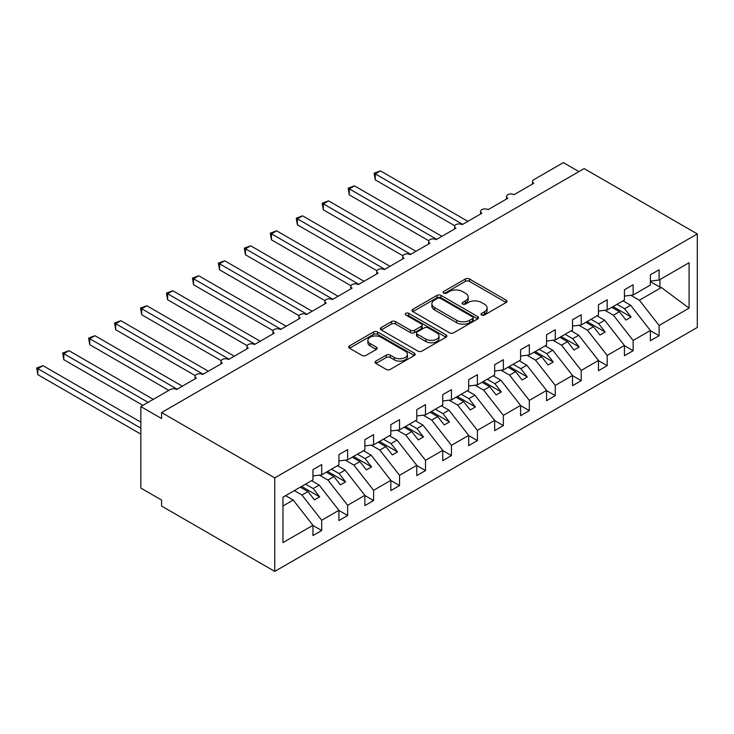 <?xml version="1.0" encoding="UTF-8"?>
<svg xmlns="http://www.w3.org/2000/svg" width="734" height="734" viewBox="0 0 734 734"><rect width="100%" height="100%" fill="white"/><g stroke="black" fill="none" stroke-linecap="round" stroke-linejoin="round"><path stroke-width="1.1" d="M481.623 315.005A2.018 1.165 0 0 0 484.477 315.005L506.13 302.5A2.881 1.661 0 0 0 506.974 301.325A2.881 1.661 0 0 0 506.13 300.151L469.448 278.975A2.881 1.661 0 0 0 465.365 278.975L443.712 291.471A2.018 1.165 0 0 0 443.125 292.297A2.018 1.165 0 0 0 443.712 293.123A2.018 1.165 0 0 0 446.566 293.123L449.373 291.499A9.221 5.321 0 0 1 462.411 291.499L465.466 293.27A9.221 5.321 0 0 1 468.173 297.031A9.221 5.321 0 0 1 465.466 300.802L462.668 302.417A2.018 1.165 0 0 0 462.081 303.243A2.018 1.165 0 0 0 462.668 304.059A2.018 1.165 0 0 0 465.521 304.059L468.32 302.445A9.221 5.321 0 0 1 481.366 302.445L484.422 304.206A9.221 5.321 0 0 1 487.128 307.977A9.221 5.321 0 0 1 484.422 311.739L481.623 313.363A2.018 1.165 0 0 0 481.027 314.18A2.018 1.165 0 0 0 481.623 315.005L481.623 313.363M375.9 361.1A2.881 1.661 0 0 0 375.056 362.284A2.881 1.661 0 0 0 375.9 363.458L386.185 369.395A2.881 1.661 0 0 0 390.268 369.395L414.315 355.513A2.881 1.661 0 0 0 415.16 354.339A2.881 1.661 0 0 0 414.315 353.164L377.625 331.979A2.881 1.661 0 0 0 373.551 331.979L349.503 345.87A2.881 1.661 0 0 0 348.659 347.044A2.881 1.661 0 0 0 349.503 348.219L361.935 355.394A2.881 1.661 0 0 0 366.009 355.394L376.303 349.457A2.881 1.661 0 0 0 377.148 348.274A2.881 1.661 0 0 0 376.303 347.099L370.138 343.54A7.707 4.45 0 0 1 367.881 340.392A7.707 4.45 0 0 1 372.643 336.282A7.707 4.45 0 0 1 381.038 337.245L405.196 351.191A7.707 4.45 0 0 1 407.453 354.339A7.707 4.45 0 0 1 402.691 358.449A7.707 4.45 0 0 1 394.286 357.486L390.268 355.164A2.881 1.661 0 0 0 386.185 355.164L375.9 361.1L375.9 363.458M697.3 233.935L274.755 477.889L274.755 571.391L697.3 327.437L697.3 233.935L584.136 168.6L161.59 412.554L161.59 418.545L140.827 406.563L170.416 389.479A4.404 2.541 0 0 1 176.646 389.479L196.373 378.093A4.404 2.541 0 0 1 195.079 376.294A4.404 2.541 0 0 1 197.804 373.936A4.404 2.541 0 0 1 202.602 374.496L222.329 363.101A4.404 2.541 0 0 1 221.035 361.302A4.404 2.541 0 0 1 223.76 358.954A4.404 2.541 0 0 1 228.558 359.504L248.285 348.118A4.404 2.541 0 0 1 246.991 346.32A4.404 2.541 0 0 1 249.707 343.971A4.404 2.541 0 0 1 254.514 344.521L274.241 333.135A4.404 2.541 0 0 1 272.947 331.337A4.404 2.541 0 0 1 275.663 328.988A4.404 2.541 0 0 1 280.471 329.538L300.188 318.152A4.404 2.541 0 0 1 298.903 316.354A4.404 2.541 0 0 1 301.619 314.005A4.404 2.541 0 0 1 306.417 314.556L326.144 303.16A4.404 2.541 0 0 1 324.859 301.362A4.404 2.541 0 0 1 327.575 299.013A4.404 2.541 0 0 1 332.374 299.564L352.1 288.178A4.404 2.541 0 0 1 350.815 286.379A4.404 2.541 0 0 1 353.531 284.03A4.404 2.541 0 0 1 358.33 284.581L378.056 273.195A4.404 2.541 0 0 1 376.762 271.397A4.404 2.541 0 0 1 379.487 269.048A4.404 2.541 0 0 1 384.286 269.598L404.012 258.212A4.404 2.541 0 0 1 402.718 256.414A4.404 2.541 0 0 1 405.443 254.065A4.404 2.541 0 0 1 410.242 254.615L429.968 243.22A4.404 2.541 0 0 1 428.674 241.422A4.404 2.541 0 0 1 431.39 239.073A4.404 2.541 0 0 1 436.198 239.633L455.924 228.237A4.404 2.541 0 0 1 454.63 226.439A4.404 2.541 0 0 1 457.346 224.09A4.404 2.541 0 0 1 462.154 224.641L481.871 213.255A4.404 2.541 0 0 1 480.586 211.456A4.404 2.541 0 0 1 483.302 209.107A4.404 2.541 0 0 1 488.101 209.658L507.827 198.272A4.404 2.541 0 0 1 506.543 196.473A4.404 2.541 0 0 1 509.258 194.125A4.404 2.541 0 0 1 514.057 194.675L533.783 183.289A4.404 2.541 180 0 1 532.499 181.491A4.404 2.541 180 0 1 533.783 179.692L563.373 162.609L578.942 171.6M274.755 477.889L161.59 412.554M449.575 332.805A2.881 1.661 0 0 0 453.649 332.805L477.696 318.923A2.881 1.661 0 0 0 478.54 317.739A2.881 1.661 0 0 0 477.696 316.565L441.015 295.389A2.881 1.661 0 0 0 436.941 295.389L412.884 309.271A2.881 1.661 0 0 0 412.04 310.445A2.881 1.661 0 0 0 412.884 311.62L449.575 332.805M406.664 315.446A2.018 1.165 0 0 1 408.71 315.73L408.71 313.326L446.006 334.86A2.881 1.661 0 0 1 446.85 336.044A2.881 1.661 0 0 1 446.006 337.218L421.958 351.1A2.881 1.661 0 0 1 417.885 351.1L381.194 329.924L381.194 327.566A2.881 1.661 0 0 0 380.35 328.74A2.881 1.661 0 0 0 381.194 329.924M381.194 327.566L391.488 321.63A2.881 1.661 0 0 1 395.562 321.63L410.444 330.217A2.881 1.661 0 0 0 414.517 330.217L421.344 326.272A2.881 1.661 0 0 0 422.188 325.098A2.881 1.661 0 0 0 421.344 323.923L405.856 314.978A2.018 1.165 0 0 1 405.269 314.152A2.018 1.165 0 0 1 406.508 313.079A2.018 1.165 0 0 1 408.71 313.326M282.975 505.992L293.233 500.065L312.959 525.296L282.975 542.61L282.975 497.175L312.959 479.862L312.959 469.613L321.685 464.585L321.685 474.834L312.959 475.916M321.685 474.834L338.915 464.879L338.915 454.63L347.641 449.593L347.641 459.842L338.915 460.934M347.641 459.842L364.871 449.896L364.871 439.648L373.588 434.611L373.588 444.859L364.871 445.951M373.588 444.859L390.827 434.913L390.827 424.665L399.544 419.628L399.544 429.876L390.827 430.959M399.544 429.876L416.784 419.931L416.784 409.673L425.5 404.645L425.5 414.893L416.784 415.976M425.5 414.893L442.74 404.939L442.74 394.69L451.456 389.653L451.456 399.911L442.74 400.993M451.456 399.911L468.687 389.956L468.687 379.707L477.412 374.67L477.412 384.919L468.687 386.011M477.412 384.919L494.643 374.973L494.643 364.725L503.368 359.688L503.368 369.936L494.643 371.019M503.368 369.936L520.599 359.99L520.599 349.733L529.324 344.705L529.324 354.953L520.599 356.036M529.324 354.953L546.555 344.998L546.555 334.75L555.271 329.713L555.271 339.97L546.555 341.053M555.271 339.97L572.511 330.016L572.511 319.767L581.227 314.73L581.227 324.978L572.511 326.07M581.227 324.978L598.467 315.033L598.467 304.784L607.183 299.747L607.183 309.996L598.467 311.088M607.183 309.996L624.423 300.05L624.423 289.802L633.139 284.764L633.139 295.013L624.423 296.096M312.959 525.48L321.685 530.517L321.685 520.268L338.915 510.314L319.189 485.082L311.555 480.678M294.325 490.624L301.958 495.028L321.685 520.268M338.915 510.497L347.641 515.534L347.641 505.276L364.871 495.331L345.145 470.099L337.512 465.686M319.373 475.118L327.914 480.045L347.641 505.276M364.871 495.514L373.588 500.542L373.588 490.294L390.827 480.348L371.101 455.108L363.468 450.704M345.329 460.135L353.871 465.062L373.588 490.294M390.827 480.522L399.544 485.559L399.544 475.311L416.784 465.365L397.057 440.125L389.424 435.721M371.285 445.153L379.817 450.08L399.544 475.311M416.784 465.539L425.5 470.577L425.5 460.328L442.74 450.373L423.013 425.142L415.38 420.738M397.241 430.161L405.774 435.088L425.5 460.328M442.74 450.557L451.456 455.594L451.456 445.345L468.687 435.39L448.96 410.159L441.336 405.755M423.197 415.178L431.73 420.105L451.456 445.345M468.687 435.574L477.412 440.602L477.412 430.353L494.643 420.408L474.916 395.167L467.292 390.763M449.153 400.195L457.686 405.122L477.412 430.353M494.643 420.582L503.368 425.619L503.368 415.371L520.599 405.425L500.872 380.184L493.239 375.78M475.109 385.212L483.642 390.139L503.368 415.371M520.599 405.599L529.324 410.636L529.324 400.388L546.555 390.433L526.829 365.202L519.195 360.798M501.056 370.22L509.598 375.147L529.324 400.388M546.555 390.616L555.271 395.654L555.271 385.405L572.511 375.45L552.785 350.219L545.151 345.815M527.012 355.238L535.554 360.165L555.271 385.405M572.511 375.634L581.227 380.671L581.227 370.413L598.467 360.467L578.741 335.236L571.107 330.823M552.968 340.255L561.501 345.182L581.227 370.413M598.467 360.651L607.183 365.679L607.183 355.43L624.423 345.485L604.697 320.244L597.063 315.84M578.924 325.272L587.457 330.199L607.183 355.43M624.423 345.659L633.139 350.696L633.139 340.448L650.37 330.493L650.37 340.75L659.095 335.713L659.095 325.465L689.079 308.152L661.38 287.517L659.921 287.159L659.921 279.544M604.88 310.28L613.413 315.216L633.139 340.448M633.139 295.013L650.37 285.058L650.37 274.81L659.095 269.782L659.095 280.03L650.37 281.113M650.37 330.676L659.095 335.713M630.836 295.297L639.369 300.224L659.095 325.465M140.827 406.563L140.827 488.082L161.59 500.065L161.59 506.056L274.755 571.391M293.233 500.065L285.609 495.661M321.685 530.517L312.959 535.554L312.959 525.296M347.641 515.534L338.915 520.562L338.915 510.314M373.588 500.542L364.871 505.579L364.871 495.331M399.544 485.559L390.827 490.596L390.827 480.348M425.5 470.577L416.784 475.614L416.784 465.365M451.456 455.594L442.74 460.622L442.74 450.373M477.412 440.602L468.687 445.639L468.687 435.39M503.368 425.619L494.643 430.656L494.643 420.408M529.324 410.636L520.599 415.673L520.599 405.425M555.271 395.654L546.555 400.691L546.555 390.433M581.227 380.671L572.511 385.699L572.511 375.45M607.183 365.679L598.467 370.716L598.467 360.467M633.139 350.696L624.423 355.733L624.423 345.485M659.095 280.03L689.079 262.717L689.079 308.152M301.958 495.028L307.977 491.551L314.464 499.854L319.657 496.863L313.17 488.56L319.189 485.082M300.344 487.147L307.977 491.551M305.537 484.156L313.17 488.56M327.914 480.045L333.933 476.568L340.42 484.871L345.613 481.871L339.126 473.577L345.145 470.099M326.3 472.164L333.933 476.568M331.493 469.164L339.126 473.577M353.871 465.062L359.889 461.585L366.376 469.888L371.569 466.888L365.082 458.585L371.101 455.108M352.256 457.181L359.889 461.585M357.449 454.181L365.082 458.585M379.817 450.08L385.845 446.602L392.332 454.906L397.525 451.905L391.029 443.602L397.057 440.125M378.212 442.198L385.845 446.602M383.405 439.198L391.029 443.602M405.774 435.088L411.802 431.61L418.288 439.914L423.481 436.923L416.985 428.619L423.013 425.142M404.168 427.206L411.802 431.61M409.361 424.215L416.985 428.619M431.73 420.105L437.748 416.628L444.244 424.931L449.437 421.931L442.941 413.637L448.96 410.159M430.124 412.224L437.748 416.628M435.308 409.223L442.941 413.637M457.686 405.122L463.704 401.645L470.2 409.948L475.384 406.948L468.898 398.645L474.916 395.167M456.08 397.241L463.704 401.645M461.264 394.241L468.898 398.645M483.642 390.139L489.661 386.662L496.147 394.965L501.34 391.965L494.854 383.662L500.872 380.184M482.027 382.258L489.661 386.662M487.22 379.258L494.854 383.662M509.598 375.147L515.617 371.679L522.103 379.973L527.296 376.982L520.81 368.679L526.829 365.202M507.983 367.266L515.617 371.679M513.176 364.275L520.81 368.679M535.554 360.165L541.573 356.687L548.059 364.991L553.252 362L546.766 353.696L552.785 350.219M533.939 352.283L541.573 356.687M539.132 349.292L546.766 353.696M561.501 345.182L567.529 341.705L574.016 350.008L579.209 347.008L572.713 338.704L578.741 335.236M559.895 337.301L567.529 341.705M565.088 334.3L572.713 338.704M587.457 330.199L593.485 326.722L599.972 335.025L605.165 332.025L598.669 323.722L604.697 320.244M585.851 322.318L593.485 326.722M591.044 319.318L598.669 323.722M613.413 315.216L619.432 311.739L625.928 320.042L631.121 317.042L624.625 308.739L630.644 305.261L623.019 300.857M611.807 307.326L619.432 311.739M616.991 304.335L624.625 308.739M630.644 305.261L650.37 330.493M639.369 300.224L661.38 287.517M650.37 281.645L659.921 287.159M613.046 306.61L631.121 317.042M587.099 321.593L605.165 332.025M561.143 336.585L579.209 347.008M535.187 351.568L553.252 362M509.231 366.55L527.296 376.982M483.275 381.533L501.34 391.965M457.319 396.516L475.384 406.948M431.363 411.508L449.437 421.931M405.416 426.491L423.481 436.923M379.46 441.473L397.525 451.905M353.504 456.456L371.569 466.888M327.548 471.448L345.613 481.871M301.591 486.431L319.657 496.863M482.431 315.29L484.422 314.143A9.221 5.321 0 0 0 487.128 310.372L487.128 307.977M468.173 297.031L468.173 299.426A9.221 5.321 0 0 1 465.466 303.197L463.475 304.344M506.093 302.527L469.448 281.37A2.881 1.661 0 0 0 465.365 281.37L444.52 293.407M477.66 318.941L441.015 297.784A2.881 1.661 0 0 0 436.941 297.784L412.921 311.647M472.604 318.565A2.018 1.165 0 0 0 473.191 317.739A2.018 1.165 0 0 0 472.604 316.923L440.4 298.325A2.018 1.165 0 0 0 437.547 298.325L434.592 300.032A9.221 5.321 0 0 0 431.895 303.803A9.221 5.321 0 0 0 434.592 307.564L456.603 320.272A9.221 5.321 0 0 0 469.65 320.272L472.604 318.565L472.604 320.96A2.018 1.165 0 0 0 473.191 320.143L473.191 317.739M431.895 303.803L431.895 306.197A9.221 5.321 0 0 0 434.592 309.959L434.592 307.564M472.604 320.96L469.65 322.666A9.221 5.321 0 0 1 456.603 322.666L434.592 309.959M381.23 329.942L391.488 324.024L391.488 321.63M422.188 325.098L422.188 327.492A2.881 1.661 0 0 1 421.344 328.667L414.517 332.612A2.881 1.661 0 0 1 410.444 332.612L395.562 324.024A2.881 1.661 0 0 0 391.488 324.024M408.71 315.73L445.969 337.236M425.876 339.126A7.707 4.45 0 0 0 434.28 340.09A7.707 4.45 0 0 0 439.042 335.979A7.707 4.45 0 0 0 436.785 332.832L428.271 327.924A2.881 1.661 0 0 0 424.197 327.924L417.371 331.86A2.881 1.661 0 0 0 416.527 333.043A2.881 1.661 0 0 0 417.371 334.218L425.876 339.126L425.876 341.53A7.707 4.45 0 0 0 434.28 342.494A7.707 4.45 0 0 0 439.042 338.383L439.042 335.979M416.527 333.043L416.527 335.438A2.881 1.661 0 0 0 417.371 336.612L417.371 334.218M425.876 341.53L417.371 336.612M407.453 354.339L407.453 356.733A7.707 4.45 0 0 1 402.691 360.844A7.707 4.45 0 0 1 394.286 359.88L390.268 357.559A2.881 1.661 0 0 0 386.185 357.559L375.936 363.477M367.881 340.392L367.881 342.787A7.707 4.45 0 0 0 370.138 345.943L370.138 343.54M376.267 349.476L370.138 345.943M414.315 353.164L414.315 355.513L377.625 334.374A2.881 1.661 0 0 0 373.551 334.374L349.54 348.237L349.503 345.87M374.111 173.215L375.257 173.875L375.257 179.867L374.111 173.215L380.441 170.875L375.257 173.875L462.668 224.347M375.257 179.867L454.777 225.788M380.441 170.875L467.861 221.347M348.155 188.198L349.301 188.858L349.301 194.859L348.155 188.198L354.485 185.867L349.301 188.858L436.712 239.33M349.301 194.859L428.821 240.77M354.485 185.867L441.905 236.33M322.198 203.19L323.345 203.841L323.345 209.841L322.198 203.19L328.538 200.85L323.345 203.841L410.756 254.313M323.345 209.841L402.874 255.753M328.538 200.85L415.949 251.312M296.252 218.172L297.389 218.833L297.389 224.824L296.252 218.172L302.582 215.833L297.389 218.833L384.799 269.295M297.389 224.824L376.918 270.736M302.582 215.833L389.993 266.304M270.296 233.155L271.433 233.816L271.433 239.807L270.296 233.155L276.626 230.815L271.433 233.816L358.853 284.287M271.433 239.807L350.962 285.728M276.626 230.815L364.036 281.287M244.339 248.138L245.477 248.798L245.477 254.79L244.339 248.138L250.67 245.798L245.477 248.798L332.897 299.27M245.477 254.79L325.006 300.711M250.67 245.798L338.08 296.27M218.383 263.13L219.521 263.781L219.521 269.782L218.383 263.13L224.714 260.79L219.521 263.781L306.94 314.253M219.521 269.782L299.05 315.693M224.714 260.79L312.133 311.253M192.427 278.113L193.565 278.773L193.565 284.764L192.427 278.113L198.758 275.773L193.565 278.773L280.984 329.236M193.565 284.764L273.094 330.676M198.758 275.773L286.177 326.245M166.471 293.095L167.618 293.756L167.618 299.747L166.471 293.095L172.802 290.756L167.618 293.756L255.028 344.218M167.618 299.747L247.138 345.659M172.802 290.756L260.221 341.227M140.515 308.078L141.662 308.739L141.662 314.73L140.515 308.078L146.855 305.739L141.662 308.739L229.072 359.21M141.662 314.73L221.191 360.651M146.855 305.739L234.265 356.21M114.568 323.061L115.706 323.722L115.706 329.722L114.568 323.061L120.899 320.73L115.706 323.722L203.116 374.193M115.706 329.722L195.235 375.634M120.899 320.73L208.309 371.193M88.612 338.053L89.75 338.713L89.75 344.705L88.612 338.053L94.943 335.713L89.75 338.713L177.169 389.176M89.75 344.705L168.857 390.378M94.943 335.713L182.353 386.185M62.656 353.036L63.794 353.696L63.794 359.688L62.656 353.036L68.987 350.696L63.794 353.696L148.094 402.36M63.794 359.688L142.901 405.361M68.987 350.696L153.287 399.369M36.7 368.018L37.838 368.679L37.838 374.67L36.7 368.018L43.031 365.679L37.838 368.679L140.827 428.142M37.838 374.67L140.827 434.133M43.031 365.679L140.827 422.142M484.422 314.143L484.422 311.739M462.668 304.059L462.668 302.417M465.466 303.197L465.466 300.802M443.712 293.123L443.712 291.471M465.365 281.37L465.365 278.975M469.448 281.37L469.448 278.975M506.13 302.5L506.13 300.151M412.884 311.62L412.884 309.271M436.941 297.784L436.941 295.389M441.015 297.784L441.015 295.389M477.696 318.923L477.696 316.565M456.603 322.666L456.603 320.272M469.65 322.666L469.65 320.272M395.562 324.024L395.562 321.63M410.444 332.612L410.444 330.217M414.517 332.612L414.517 330.217M421.344 328.667L421.344 326.272M446.006 337.218L446.006 334.86M386.185 357.559L386.185 355.164M390.268 357.559L390.268 355.164M394.286 359.88L394.286 357.486M376.303 349.457L376.303 347.099M373.551 334.374L373.551 331.979M377.625 334.374L377.625 331.979M506.543 199.015L506.543 196.473M532.499 184.032L532.499 181.491M480.586 213.998L480.586 211.456M454.63 228.98L454.63 226.439M428.674 243.972L428.674 241.422M402.718 258.955L402.718 256.414M376.762 273.938L376.762 271.397M350.815 288.921L350.815 286.379M324.859 303.913L324.859 301.362M298.903 318.895L298.903 316.354M272.947 333.878L272.947 331.337M246.991 348.861L246.991 346.32M221.035 363.844L221.035 361.302M195.079 378.836L195.079 376.294"/></g></svg>
